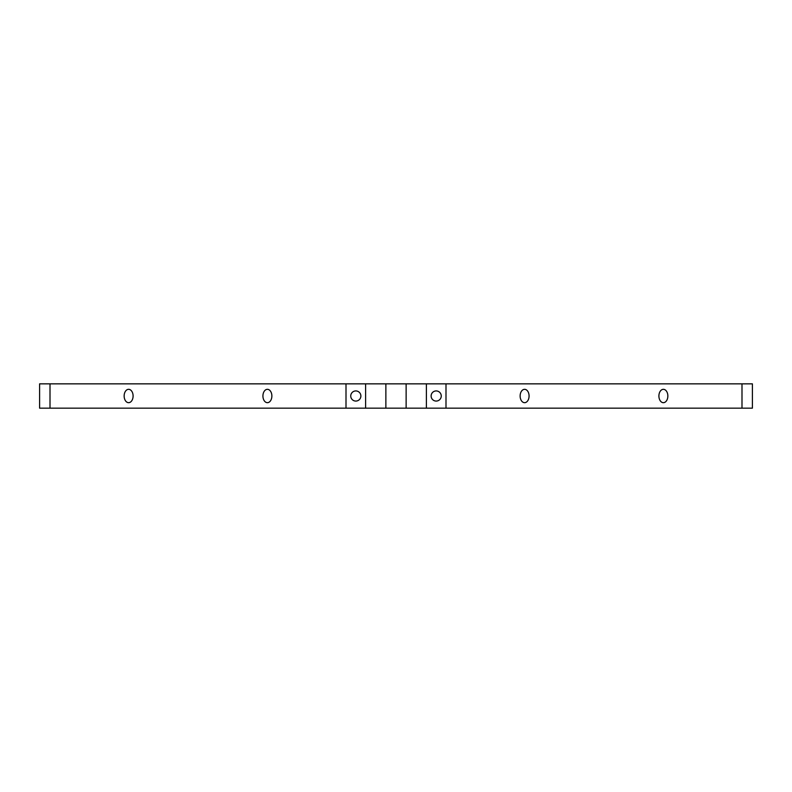 <?xml version="1.0" encoding="UTF-8"?>
<svg xmlns="http://www.w3.org/2000/svg" width="792" height="792" viewBox="0 0 792 792"><rect width="100%" height="100%" fill="white"/><g stroke="black" fill="none" stroke-linecap="round" stroke-linejoin="round"><path stroke-width="1.19" d="M271.874 396A6.683 4.475 -90 0 0 267.399 389.317A6.683 4.475 -90 0 0 262.924 396A6.683 4.475 -90 0 0 267.399 402.683A6.683 4.475 -90 0 0 271.874 396M133.096 396A6.683 4.475 -90 0 0 128.621 389.317A6.683 4.475 -90 0 0 124.146 396A6.683 4.475 -90 0 0 128.621 402.683A6.683 4.475 -90 0 0 133.096 396M355.816 390.931A5.069 5.069 0 0 0 350.747 396A5.069 5.069 0 0 0 355.816 401.069A5.069 5.069 0 0 0 360.875 396A5.069 5.069 0 0 0 355.816 390.931M436.184 390.931A5.069 5.069 0 0 0 431.125 396A5.069 5.069 0 0 0 436.184 401.069A5.069 5.069 0 0 0 441.253 396A5.069 5.069 0 0 0 436.184 390.931M529.076 396A6.683 4.475 90 0 0 524.601 389.317A6.683 4.475 90 0 0 520.126 396A6.683 4.475 90 0 0 524.601 402.683A6.683 4.475 90 0 0 529.076 396M667.854 396A6.683 4.475 90 0 0 663.379 389.317A6.683 4.475 90 0 0 658.904 396A6.683 4.475 90 0 0 663.379 402.683A6.683 4.475 90 0 0 667.854 396M741.995 408.157L741.995 383.843L752.4 383.843L752.4 408.157L39.6 408.157L39.6 383.843L385.872 383.843L385.872 408.157M406.128 408.157L406.128 383.843L385.872 383.843M406.128 383.843L741.995 383.843M445.995 408.157L445.995 383.843M426.383 408.157L426.383 383.843M365.617 408.157L365.617 383.843M346.005 408.157L346.005 383.843M50.005 408.157L50.005 383.843"/></g></svg>
